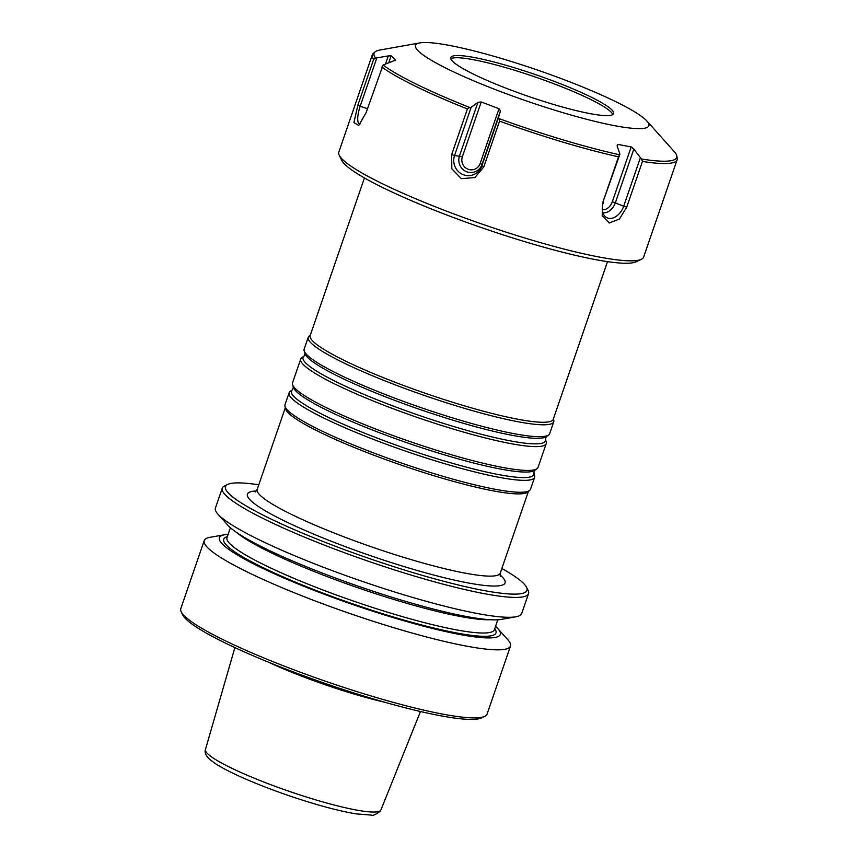 <?xml version="1.0" encoding="UTF-8"?>
<svg xmlns="http://www.w3.org/2000/svg" width="858" height="858" viewBox="0 0 858 858"><rect width="100%" height="100%" fill="white"/><g stroke="black" fill="none" stroke-linecap="round" stroke-linejoin="round"><path stroke-width="1.29" d="M646.921 121.053A123.402 16.399 -161 0 1 527.134 101.18A123.402 16.399 -161 0 1 419.798 42.932A123.402 16.399 -161 0 1 419.948 42.9A123.402 16.399 -161 0 1 537.537 70.077A123.402 16.399 -161 0 1 646.921 121.053L675.182 152.66A160.006 21.257 19 0 1 676.748 155.759L677.209 158.065A161.186 21.418 -161 0 1 677.123 159.792A161.186 21.418 -161 0 1 642.46 161.443L641.43 158.987A160.006 21.257 19 0 0 676.748 155.759M419.948 42.9L379.837 50.043A160.006 21.257 19 0 0 379.633 50.086A160.006 21.257 19 0 0 375.085 51.888A160.006 21.257 19 0 0 375.568 58.108L388.277 55.92L385.51 63.942M388.663 62.934L391.109 55.845L388.277 55.92M391.109 55.845L395.656 60.039L383.086 65.047A160.006 21.257 19 0 0 469.691 107.475L471.139 107.336L477.949 102.338L459.491 155.931A12.355 11.926 -100.6 0 0 466.763 171.782A12.355 11.926 -100.6 0 0 482.003 164.468L500.461 110.886L499.013 108.719L480.158 163.481A9.77 9.427 79.4 0 1 468.114 169.262A9.77 9.427 79.4 0 1 462.365 156.724L481.22 101.963L477.949 102.338M481.22 101.963L499.013 108.719M500.461 110.886L498.455 117.696L499.142 118.651A160.006 21.257 19 0 0 619.497 154.751L619.926 154.129L617.084 145.871L617.942 144.391L631.188 146.943L612.333 201.705A9.77 6.617 -63.9 0 1 602.284 209.524M602.842 212.612A12.355 8.376 116.1 0 0 615.4 202.692L633.847 149.11L631.188 146.943M633.847 149.11L641.43 158.987M641.312 259.309L636.153 261.765A157.078 20.871 -161 0 1 632.968 262.73A157.078 20.871 -161 0 1 476.04 225.729A157.078 20.871 -161 0 1 341.795 160.414L339.253 155.298A161.186 21.418 19 0 0 477.005 222.329A161.186 21.418 19 0 0 638.041 260.306A161.186 21.418 19 0 0 641.312 259.309A161.186 21.418 19 0 0 643.629 257.068L677.123 159.792M453.753 55.813A86.122 11.444 -161 0 1 545.227 78.035A86.122 11.444 -161 0 1 613.631 113.621A86.122 11.444 -161 0 1 528.474 96.396A86.122 11.444 -161 0 1 450.761 57.54A86.122 11.444 -161 0 1 453.753 55.813M375.568 58.108L373.605 59.427L357.861 105.159L353.925 122.555L358.741 125.493L366.076 112.73L383.086 65.047M357.861 105.159L360.188 106.242L376.769 58.076M367.46 108.709L360.188 106.242A14.994 4.311 -73.3 0 0 359.716 123.874A14.994 4.311 -73.3 0 0 360.371 123.745M469.691 107.475L467.406 108.934A161.186 21.418 -161 0 1 381.821 66.999M619.497 154.751L618.511 156.821A161.186 21.418 -161 0 1 499.56 121.139L483.815 166.86L474.892 177.563L461.347 178.646L451.812 168.801L451.662 154.665L467.406 108.934M451.662 154.665L454.558 155.491L471.139 107.336M499.56 121.139L499.142 118.651M498.455 117.696L481.874 165.851L482.003 164.468L480.158 163.481M462.365 156.724L454.558 155.491A14.994 14.468 -100.6 0 0 463.384 174.721A14.994 14.468 -100.6 0 0 481.874 165.851L483.815 166.86M642.46 161.443L626.715 207.164L619.379 219.069L609.244 223.005L602.187 215.744L602.766 202.542L618.511 156.821M602.766 202.542L619.926 154.129M640.272 158.065L623.68 206.22L612.333 201.705M603.346 202.284A14.994 10.167 116.1 0 0 604.869 216.195A14.994 10.167 116.1 0 0 623.68 206.22L626.715 207.164M617.256 146.364L617.942 144.391M612.827 114.575A86.122 11.444 19 0 0 540.347 78.775A86.122 11.444 19 0 0 452.992 58.012A86.122 11.444 19 0 0 450.815 58.784M375.085 51.888L373.305 53.421A161.186 21.418 19 0 0 372.308 54.826L338.813 152.113A161.186 21.418 19 0 0 339.253 155.298M372.308 54.826A161.186 21.418 19 0 0 373.605 59.427M292.471 389.8A128.185 17.031 -161 0 0 291.935 393.972A128.185 17.031 -161 0 0 421.804 453.903A128.185 17.031 -161 0 0 533.805 472.897L534.598 475.6A129.826 17.246 -161 0 1 534.62 477.316L530.512 489.221A129.826 17.246 -161 0 1 529.718 490.358L527.788 492.02A128.539 17.085 -161 0 1 365.272 451.887A128.539 17.085 -161 0 1 286.025 410.06A128.539 17.085 -161 0 1 285.446 408.569L284.942 406.081A129.826 17.246 -161 0 1 285.006 404.686L289.114 392.782A129.826 17.246 -161 0 1 290.176 391.441L292.471 389.8L293.339 387.29L292.535 384.588A129.826 17.246 -161 0 1 292.524 382.861L300.718 359.052A129.826 17.246 -161 0 1 301.791 357.711L304.086 356.07L304.944 353.56L304.15 350.858A129.826 17.246 -161 0 1 304.14 349.131L308.236 337.237A129.826 17.246 -161 0 1 309.041 336.1L310.392 334.942M529.718 490.358A129.826 17.246 -161 0 1 406.542 464.768A129.826 17.246 -161 0 1 285.542 407.582A129.826 17.246 -161 0 1 284.942 406.081M501.855 568.511A159.395 21.182 -161 0 1 526.512 587.247A159.395 21.182 -161 0 1 369.348 558.537A159.395 21.182 -161 0 1 227.82 484.395A159.395 21.182 -161 0 1 234.545 483A159.395 21.182 -161 0 1 258.784 484.813M607.518 261.636L553.249 419.262A128.539 17.085 -161 0 1 389.94 380.266A128.539 17.085 -161 0 1 310.693 338.427A128.539 17.085 -161 0 1 310.167 335.564L364.446 177.938M526.512 587.247L528.11 590.443A161.958 21.525 -161 0 1 528.549 593.639L521.707 613.513A161.958 21.525 -161 0 1 515.894 616.795L501.233 619.401A148.584 19.745 -161 0 1 498.166 619.766A148.584 19.745 -161 0 1 354.708 584.974A148.584 19.745 -161 0 1 227.938 525.3L217.996 514.221A161.958 21.525 -161 0 1 215.433 508.054L222.276 488.181A161.958 21.525 -161 0 1 224.592 485.928L227.82 484.395M495.527 626.383A148.584 19.745 -161 0 1 497.994 628.807A148.584 19.745 -161 0 1 353.432 604.751A148.584 19.745 -161 0 1 224.699 534.706A148.584 19.745 -161 0 1 227.767 534.341A148.584 19.745 -161 0 1 228.142 534.319M497.994 628.807L507.947 639.886A161.958 21.525 -161 0 1 510.499 646.053L487.076 714.103A161.958 21.525 -161 0 1 484.749 716.355L481.52 717.889A159.395 21.182 -161 0 1 474.796 719.294A159.395 21.182 -161 0 1 313.417 679.322A159.395 21.182 -161 0 1 182.829 615.047L181.242 611.851A161.958 21.525 -161 0 1 180.791 608.644L204.225 540.594A161.958 21.525 -161 0 1 210.038 537.312L224.699 534.706M484.749 716.355A161.958 21.525 -161 0 1 477.917 717.781A161.958 21.525 -161 0 1 313.931 677.166A161.958 21.525 -161 0 1 181.242 611.851M510.499 646.053A161.958 21.525 -161 0 1 350.354 613.674A161.958 21.525 -161 0 1 204.225 540.594M515.894 616.795A161.958 21.525 -161 0 1 512.548 617.181A161.958 21.525 -161 0 1 356.177 579.257A161.958 21.525 -161 0 1 217.996 514.221M528.549 593.639A161.958 21.525 -161 0 1 368.404 561.261A161.958 21.525 -161 0 1 222.276 488.181M268.522 662.204A98.509 13.084 19 0 0 384.974 702.305M553.464 418.64L553.807 420.377A129.826 17.246 -161 0 1 553.742 421.771A129.826 17.246 -161 0 1 434.534 398.916A129.826 17.246 -161 0 1 308.762 340.122A129.826 17.246 -161 0 1 308.236 337.237M553.742 421.771L549.646 433.665A129.826 17.246 -161 0 1 548.573 435.017A129.826 17.246 -161 0 1 424.656 408.869A129.826 17.246 -161 0 1 304.665 352.027A129.826 17.246 -161 0 1 304.15 350.858M304.086 356.07A128.185 17.031 -161 0 0 303.55 360.253A128.185 17.031 -161 0 0 433.419 420.173A128.185 17.031 -161 0 0 545.42 439.167L546.214 441.87A129.826 17.246 -161 0 1 546.224 443.586A129.826 17.246 -161 0 1 427.016 420.731A129.826 17.246 -161 0 1 301.255 361.947A129.826 17.246 -161 0 1 300.718 359.052M546.224 443.586L538.03 467.396A129.826 17.246 -161 0 1 536.958 468.747A129.826 17.246 -161 0 1 413.041 442.599A129.826 17.246 -161 0 1 293.05 385.757A129.826 17.246 -161 0 1 292.535 384.588M534.62 477.316A129.826 17.246 -161 0 1 415.401 454.461A129.826 17.246 -161 0 1 289.639 395.677A129.826 17.246 -161 0 1 289.114 392.782M499.978 574.881A136.25 18.104 -161 0 1 497.361 585.96A136.25 18.104 -161 0 1 330.362 540.894A136.25 18.104 -161 0 1 256.338 490.99M490.132 619.712A141.398 18.79 -161 0 1 359.137 588.191A141.398 18.79 -161 0 1 236.497 532.378M497.79 619.787L494.38 629.718A141.398 18.79 -161 0 1 354.569 601.447A141.398 18.79 -161 0 1 226.995 537.644L230.416 527.724M494.723 628.721A143.962 19.133 -161 0 1 353.625 604.171A143.962 19.133 -161 0 1 227.338 536.647M420.463 711.518L380.909 809.952A92.793 12.334 -161 0 1 375.697 811.979A92.793 12.334 -161 0 1 276.212 786.711A92.793 12.334 -161 0 1 205.437 749.538L234.877 647.618M255.158 491.999L257.196 489.425A128.539 17.085 19 0 0 336.958 534.126A128.539 17.085 19 0 0 492.996 576.04A128.539 17.085 19 0 0 500.268 573.123L528.367 491.516M545.42 439.167L546.278 436.658A128.185 17.031 -161 0 1 423.927 410.843A128.185 17.031 -161 0 1 305.459 354.719A128.185 17.031 -161 0 1 304.944 353.56M533.805 472.897L534.663 470.388A128.185 17.031 -161 0 1 412.312 444.573A128.185 17.031 -161 0 1 293.844 388.449A128.185 17.031 -161 0 1 293.339 387.29M380.909 809.952L380.255 811.185C375.611 814.639 372.629 815.937 371.299 815.1L356.134 813.877C338.213 810.874 315.841 804.815 288.996 795.709C270.27 789.274 253.55 782.7 238.835 775.997C228.904 771.449 221.085 767.32 215.379 763.62L209.856 759.512C205.856 755.78 204.386 752.455 205.437 749.538M257.196 489.425L285.296 407.818M500.268 573.123L500.289 576.404M546.278 436.658L548.573 435.017M534.663 470.388L536.958 468.747"/></g></svg>
